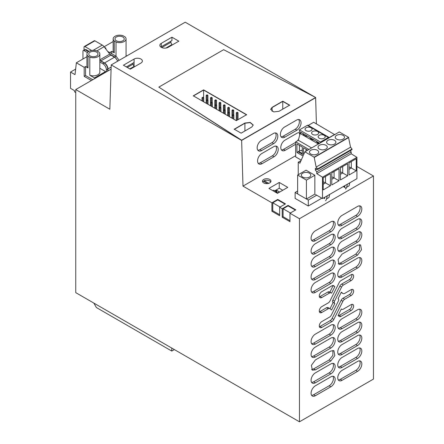 <?xml version="1.0" encoding="UTF-8"?>
<svg xmlns="http://www.w3.org/2000/svg" width="444" height="444" viewBox="0 0 444 444"><rect width="100%" height="100%" fill="white"/><g stroke="black" fill="none" stroke-linecap="round" stroke-linejoin="round"><path stroke-width="0.67" d="M295.665 155.705L242.99 186.114L241.63 140.221L158.813 87.118L223.648 49.684L315.623 97.497L223.648 49.684L158.813 87.118L241.63 140.421L111.211 64.924L109.846 109.241L75.746 89.555L75.746 292.64L299.461 421.8L373.46 379.076L373.46 175.996L299.461 218.714L289.96 213.231L295.815 209.857L288.067 205.383L282.218 208.763L279.637 207.27L279.637 215.717L271.894 211.244L272.755 210.75L279.637 214.724M373.46 175.996L356.921 166.445M279.637 207.27L285.486 203.89L277.744 199.423L271.894 202.803L242.99 186.114M321.856 198.179L308.291 206.01L295.121 198.407L295.121 192.446L297.635 190.992M279.248 182.456L287.768 187.374L277.445 193.334L268.925 188.417L279.248 182.456L279.248 188.223L274.775 190.803M269.736 179.448A4.257 2.459 0 0 0 265.09 178.915A4.257 2.459 0 0 0 262.465 181.185A4.257 2.459 0 0 0 263.708 182.922A4.257 2.459 0 0 0 268.354 183.455A4.257 2.459 0 0 0 270.979 181.185A4.257 2.459 0 0 0 269.736 179.448M344.81 185.925L343.467 186.696L345.97 188.139L346.503 187.834M324.608 198.462L323.854 198.024L324.697 197.536M271.894 202.803L271.894 211.244M241.63 140.421L315.634 97.697L241.63 140.421M299.461 421.8L299.461 218.714M289.96 213.231L289.96 221.678L282.218 217.205L283.078 216.711L289.96 220.685M282.218 208.763L282.218 217.205M288.067 205.383L288.067 205.883L295.382 210.101M315.379 369.885L330.869 360.944L334.843 355.583L333.91 350.71L330.869 351.01L315.379 359.951L311.405 365.312L312.337 370.185L315.379 369.885L313.658 368.892L329.148 359.951L332.845 355.383L332.922 350.427M342.052 264.075L357.542 255.134L361.516 249.767L360.584 244.894L357.542 245.193L342.052 254.14L338.078 259.501L339.011 264.374L342.052 264.075L340.332 263.081L355.822 254.14L359.518 249.572L359.596 244.616M342.052 215.39A6.083 3.513 120 0 0 338.078 220.751A6.083 3.513 120 0 0 339.011 225.624A6.083 3.513 120 0 0 342.052 225.324L357.542 216.383A6.083 3.513 120 0 0 361.516 211.022A6.083 3.513 120 0 0 360.584 206.144A6.083 3.513 120 0 0 357.542 206.449L342.052 215.39M315.379 230.791A6.083 3.513 120 0 0 311.405 236.153A6.083 3.513 120 0 0 312.337 241.025A6.083 3.513 120 0 0 315.379 240.726L330.869 231.785A6.083 3.513 120 0 0 334.843 226.423A6.083 3.513 120 0 0 333.91 221.545A6.083 3.513 120 0 0 330.869 221.845L315.379 230.791M329.148 243.706L330.869 244.7A6.083 3.513 120 0 0 334.843 239.338A6.083 3.513 120 0 0 333.91 234.46A6.083 3.513 120 0 0 330.869 234.765L315.379 243.706A6.083 3.513 120 0 0 311.405 249.067A6.083 3.513 120 0 0 312.337 253.94A6.083 3.513 120 0 0 315.379 253.641L313.658 252.647L329.148 243.706A6.083 3.513 120 0 0 332.922 234.182M330.869 244.7L315.379 253.641M355.822 228.305L357.542 229.298A6.083 3.513 120 0 0 361.516 223.937A6.083 3.513 120 0 0 360.584 219.064A6.083 3.513 120 0 0 357.542 219.364L342.052 228.305A6.083 3.513 120 0 0 338.078 233.666A6.083 3.513 120 0 0 339.011 238.545A6.083 3.513 120 0 0 342.052 238.239L340.332 237.246L355.822 228.305A6.083 3.513 120 0 0 359.601 218.781M357.542 229.298L342.052 238.239M355.822 241.22L357.542 242.213A6.083 3.513 120 0 0 361.516 236.852A6.083 3.513 120 0 0 360.584 231.979A6.083 3.513 120 0 0 357.542 232.279L342.052 241.22A6.083 3.513 120 0 0 338.078 246.581A6.083 3.513 120 0 0 339.011 251.459A6.083 3.513 120 0 0 342.052 251.154L340.332 250.161L355.822 241.22A6.083 3.513 120 0 0 359.601 231.696M357.542 242.213L342.052 251.154M315.379 256.621A6.083 3.513 120 0 0 311.405 261.982A6.083 3.513 120 0 0 312.337 266.861A6.083 3.513 120 0 0 315.379 266.555L330.869 257.614A6.083 3.513 120 0 0 334.843 252.253A6.083 3.513 120 0 0 333.91 247.38A6.083 3.513 120 0 0 330.869 247.68L315.379 256.621M329.148 269.536L330.869 270.529A6.083 3.513 120 0 0 334.843 265.168A6.083 3.513 120 0 0 333.91 260.295A6.083 3.513 120 0 0 330.869 260.595L315.379 269.536A6.083 3.513 120 0 0 311.405 274.897A6.083 3.513 120 0 0 312.337 279.776A6.083 3.513 120 0 0 315.379 279.47L313.658 278.477L329.148 269.536A6.083 3.513 120 0 0 332.922 260.012M330.869 270.529L315.379 279.47M329.148 282.456L330.869 283.45A6.083 3.513 120 0 0 334.843 278.088A6.083 3.513 120 0 0 333.91 273.21A6.083 3.513 120 0 0 330.869 273.51L315.379 282.456A6.083 3.513 120 0 0 311.405 287.817A6.083 3.513 120 0 0 312.337 292.69A6.083 3.513 120 0 0 315.379 292.391L313.658 291.397L329.148 282.456A6.083 3.513 120 0 0 332.922 272.927M330.869 283.45L315.379 292.391M355.822 267.055L357.542 268.048A6.083 3.513 120 0 0 361.516 262.687A6.083 3.513 120 0 0 360.584 257.809A6.083 3.513 120 0 0 357.542 258.114L342.052 267.055A6.083 3.513 120 0 0 338.078 272.416A6.083 3.513 120 0 0 339.011 277.289A6.083 3.513 120 0 0 342.052 276.989L340.332 275.996L355.822 267.055A6.083 3.513 120 0 0 359.601 257.531M357.542 268.048L342.052 276.989M351.82 274.448A3.585 2.07 120 0 1 349.389 279.598L351.11 280.591A3.585 2.07 120 0 0 353.452 277.433A3.585 2.07 120 0 0 352.902 274.564A3.585 2.07 120 0 0 351.11 274.742L341.036 280.558A3.53 2.037 120 0 0 339.094 282.745L330.042 300.866A3.297 1.904 120 0 1 328.227 302.908L321.811 306.615A3.585 2.07 120 0 0 319.469 309.773A3.585 2.07 120 0 0 320.019 312.643A3.585 2.07 120 0 0 321.811 312.465L320.091 311.472L326.507 307.77L328.227 308.763L321.811 312.465M351.11 280.591L343.379 285.059A3.297 1.904 120 0 0 341.564 287.101L334.526 301.193A1.965 1.132 120 0 0 334.526 303.208L334.843 303.48L331.579 310.017L330.042 308.713A3.297 1.904 120 0 0 329.875 308.597A3.297 1.904 120 0 0 328.227 308.763M333.461 285.575L334.843 286.646L331.579 293.184L331.357 292.996A3.297 1.904 120 0 0 331.191 292.879A3.297 1.904 120 0 0 329.542 293.046L321.811 297.508L320.091 296.514L327.822 292.052L329.542 293.046M333.827 285.786A3.53 2.037 120 0 0 333.655 285.664A3.53 2.037 120 0 0 331.884 285.842L321.811 291.658A3.585 2.07 120 0 0 319.469 294.816A3.585 2.07 120 0 0 320.019 297.685A3.585 2.07 120 0 0 321.811 297.508M332.106 318.426A3.53 2.037 120 0 1 330.164 320.612L331.884 321.606L321.811 327.422A3.585 2.07 120 0 1 320.019 327.6A3.585 2.07 120 0 1 319.469 324.731A3.585 2.07 120 0 1 321.811 321.573L329.542 317.11A3.297 1.904 120 0 0 331.357 315.068L338.395 300.976A1.965 1.132 120 0 0 338.395 298.956L338.078 298.684L341.342 292.152L342.879 293.456A3.297 1.904 120 0 0 343.046 293.567A3.297 1.904 120 0 0 344.694 293.406L351.11 289.699A3.585 2.07 120 0 1 352.902 289.521A3.585 2.07 120 0 1 353.452 292.391A3.585 2.07 120 0 1 351.11 295.549L344.694 299.256A3.297 1.904 120 0 0 342.879 301.298L333.827 319.419L332.106 318.426L341.159 300.305L342.879 301.298M331.884 321.606A3.53 2.037 120 0 0 333.827 319.419M341.036 316.328A3.53 2.037 120 0 1 339.266 316.5A3.53 2.037 120 0 1 339.094 316.378L338.078 315.518L341.342 308.98L341.564 309.174A3.297 1.904 120 0 0 341.73 309.285A3.297 1.904 120 0 0 343.379 309.124L351.11 304.656A3.585 2.07 120 0 1 352.902 304.479A3.585 2.07 120 0 1 353.452 307.353A3.585 2.07 120 0 1 351.11 310.511L341.036 316.328L339.31 315.334L349.389 309.518A3.585 2.07 120 0 0 351.82 304.368M329.148 334.121L330.869 335.115A6.083 3.513 120 0 0 334.843 329.753A6.083 3.513 120 0 0 333.91 324.875A6.083 3.513 120 0 0 330.869 325.175L315.379 334.121A6.083 3.513 120 0 0 311.405 339.482A6.083 3.513 120 0 0 312.337 344.355A6.083 3.513 120 0 0 315.379 344.056L313.658 343.062L329.148 334.121A6.083 3.513 120 0 0 332.922 324.592M330.869 335.115L315.379 344.056M355.822 318.72L357.542 319.713A6.083 3.513 120 0 0 361.516 314.352A6.083 3.513 120 0 0 360.584 309.474A6.083 3.513 120 0 0 357.542 309.779L342.052 318.72A6.083 3.513 120 0 0 338.078 324.081A6.083 3.513 120 0 0 339.011 328.954A6.083 3.513 120 0 0 342.052 328.654L340.332 327.661L355.822 318.72A6.083 3.513 120 0 0 359.601 309.196M357.542 319.713L342.052 328.654M315.379 347.036A6.083 3.513 120 0 0 311.405 352.397A6.083 3.513 120 0 0 312.337 357.27A6.083 3.513 120 0 0 315.379 356.97L330.869 348.029A6.083 3.513 120 0 0 334.843 342.668A6.083 3.513 120 0 0 333.91 337.79A6.083 3.513 120 0 0 330.869 338.095L315.379 347.036M342.052 331.635A6.083 3.513 120 0 0 338.078 336.996A6.083 3.513 120 0 0 339.011 341.874A6.083 3.513 120 0 0 342.052 341.569L357.542 332.628A6.083 3.513 120 0 0 361.516 327.267A6.083 3.513 120 0 0 360.584 322.394A6.083 3.513 120 0 0 357.542 322.694L342.052 331.635M355.822 344.55L357.542 345.543A6.083 3.513 120 0 0 361.516 340.182A6.083 3.513 120 0 0 360.584 335.309A6.083 3.513 120 0 0 357.542 335.609L342.052 344.55A6.083 3.513 120 0 0 338.078 349.911A6.083 3.513 120 0 0 339.011 354.789A6.083 3.513 120 0 0 342.052 354.484L340.332 353.491L355.822 344.55A6.083 3.513 120 0 0 359.601 335.026M357.542 345.543L342.052 354.484M355.822 357.47L357.542 358.463A6.083 3.513 120 0 0 361.516 353.102A6.083 3.513 120 0 0 360.584 348.224A6.083 3.513 120 0 0 357.542 348.523L342.052 357.47A6.083 3.513 120 0 0 338.078 362.831A6.083 3.513 120 0 0 339.011 367.704A6.083 3.513 120 0 0 342.052 367.404L340.332 366.411L355.822 357.47A6.083 3.513 120 0 0 359.601 347.941M357.542 358.463L342.052 367.404M315.379 372.866A6.083 3.513 120 0 0 311.405 378.227A6.083 3.513 120 0 0 312.337 383.105A6.083 3.513 120 0 0 315.379 382.806L330.869 373.859A6.083 3.513 120 0 0 334.843 368.498A6.083 3.513 120 0 0 333.91 363.625A6.083 3.513 120 0 0 330.869 363.925L315.379 372.866M329.148 385.786L330.869 386.78A6.083 3.513 120 0 0 334.843 381.418A6.083 3.513 120 0 0 333.91 376.54A6.083 3.513 120 0 0 330.869 376.839L315.379 385.786A6.083 3.513 120 0 0 311.405 391.147A6.083 3.513 120 0 0 312.337 396.02A6.083 3.513 120 0 0 315.379 395.721L313.658 394.727L329.148 385.786A6.083 3.513 120 0 0 332.922 376.257M330.869 386.78L315.379 395.721M355.822 370.385L357.542 371.378A6.083 3.513 120 0 0 361.516 366.017A6.083 3.513 120 0 0 360.584 361.139A6.083 3.513 120 0 0 357.542 361.444L342.052 370.385A6.083 3.513 120 0 0 338.078 375.746A6.083 3.513 120 0 0 339.011 380.619A6.083 3.513 120 0 0 342.052 380.319L340.332 379.326L355.822 370.385A6.083 3.513 120 0 0 359.601 360.861M357.542 371.378L342.052 380.319M316.411 123.882L315.623 97.497L185.209 22.2L111.211 64.924M272.344 155.816L274.065 156.738A6.083 3.635 118.2 0 0 277.961 151.271A6.083 3.635 118.2 0 0 276.79 146.326A6.083 3.635 118.2 0 0 273.765 146.637L261.716 153.591A6.083 3.635 118.2 0 0 257.82 159.052A6.083 3.635 118.2 0 0 258.991 164.003A6.083 3.635 118.2 0 0 262.016 163.692L260.295 162.77L272.344 155.816A6.083 3.635 118.2 0 0 276.002 151.115A6.083 3.635 118.2 0 0 275.824 146.059M274.065 156.738L262.016 163.692M300.499 133.256A6.083 3.635 118.2 0 0 300.022 132.911A6.083 3.635 118.2 0 0 296.997 133.222L284.948 140.176A6.083 3.635 118.2 0 0 281.052 145.638A6.083 3.635 118.2 0 0 282.223 150.588A6.083 3.635 118.2 0 0 285.248 150.277L283.527 149.356L295.576 142.402A6.083 3.635 118.2 0 0 295.665 142.346M295.665 144.267L285.248 150.277M284.56 127.045A6.083 3.635 118.2 0 0 280.663 132.506A6.083 3.635 118.2 0 0 281.829 137.457A6.083 3.635 118.2 0 0 284.859 137.146L296.903 130.192A6.083 3.635 118.2 0 0 300.799 124.725A6.083 3.635 118.2 0 0 299.633 119.78A6.083 3.635 118.2 0 0 296.603 120.085L284.56 127.045M261.327 140.454A6.083 3.635 118.2 0 0 257.431 145.921A6.083 3.635 118.2 0 0 258.597 150.866A6.083 3.635 118.2 0 0 261.627 150.56L273.671 143.601A6.083 3.635 118.2 0 0 277.567 138.14A6.083 3.635 118.2 0 0 276.401 133.194A6.083 3.635 118.2 0 0 273.371 133.5L261.327 140.454M277.744 199.423L277.744 199.917L272.755 202.803L280.07 207.021M316.689 195.199L308.291 200.05L308.291 206.01M308.291 200.05L306.449 198.984M297.635 193.9L295.121 192.446M253.213 125.125L250.133 122.611L244.91 123.238L234.41 129.298M289.482 105.256L282.767 101.376L272.1 107.537L270.679 109.424M193.456 95.915L203.607 90.054L203.607 97.658M246.459 114.791L203.607 90.054L193.284 96.015M134.082 59.052A4.867 2.808 -0 0 1 139.388 58.447A4.867 2.808 -0 0 1 142.391 61.039A4.867 2.808 -0 0 1 140.97 63.026L130.297 69.186L123.415 65.213L134.082 59.052L134.082 62.46L126.362 66.916M171.945 37.196L161.272 43.357A4.867 2.808 -0 0 0 159.851 45.344A4.867 2.808 -0 0 0 162.854 47.941A4.867 2.808 -0 0 0 168.159 47.33L178.827 41.17L171.945 37.196L171.945 40.598L161.272 46.759L161.272 47.33M111.078 69.159L75.746 89.555M311.599 369.475L313.658 368.892M338.278 263.664L340.332 263.081M338.273 224.914A6.083 3.513 120 0 0 340.332 224.331L342.052 225.324M340.332 224.331L355.822 215.39A6.083 3.513 120 0 0 359.601 205.866M311.599 240.315A6.083 3.513 120 0 0 313.658 239.732L315.379 240.726M313.658 239.732L329.148 230.791A6.083 3.513 120 0 0 332.922 221.262M311.599 253.23A6.083 3.513 120 0 0 313.658 252.647M338.273 237.829A6.083 3.513 120 0 0 340.332 237.246M338.273 250.743A6.083 3.513 120 0 0 340.332 250.161M311.599 266.145A6.083 3.513 120 0 0 313.658 265.562L315.379 266.555M313.658 265.562L329.148 256.621A6.083 3.513 120 0 0 332.922 247.097M311.599 279.06A6.083 3.513 120 0 0 313.658 278.477M311.599 291.98A6.083 3.513 120 0 0 313.658 291.397M338.273 276.579A6.083 3.513 120 0 0 340.332 275.996M349.389 279.598L341.658 284.066A3.297 1.904 120 0 0 339.843 286.108L332.806 300.2A1.965 1.132 120 0 0 332.806 302.214L333.122 302.486L330.02 308.697M334.843 303.48L333.122 302.486M328.321 307.72A3.297 1.904 120 0 0 328.155 307.603A3.297 1.904 120 0 0 326.507 307.77M319.38 311.766A3.585 2.07 120 0 0 320.091 311.472M334.843 286.646L333.122 285.653L329.892 292.13M329.637 292.002A3.297 1.904 120 0 0 329.47 291.886A3.297 1.904 120 0 0 327.822 292.052M319.38 296.808A3.585 2.07 120 0 0 320.091 296.514M342.879 293.456L341.181 292.474A3.297 1.904 120 0 0 341.325 292.574A3.297 1.904 120 0 0 341.503 292.657M344.694 299.256L342.973 298.263L349.389 294.555A3.585 2.07 120 0 0 351.82 289.405M342.973 298.263A3.297 1.904 120 0 0 341.159 300.305M330.164 320.612L320.091 326.429A3.585 2.07 120 0 1 319.38 326.723M338.261 315.673A3.53 2.037 120 0 0 339.31 315.334M311.599 343.645A6.083 3.513 120 0 0 313.658 343.062M338.273 328.244A6.083 3.513 120 0 0 340.332 327.661M311.599 356.56A6.083 3.513 120 0 0 313.658 355.977L315.379 356.97M313.658 355.977L329.148 347.036A6.083 3.513 120 0 0 332.922 337.512M338.273 341.159A6.083 3.513 120 0 0 340.332 340.576L342.052 341.569M340.332 340.576L355.822 331.635A6.083 3.513 120 0 0 359.601 322.111M338.273 354.079A6.083 3.513 120 0 0 340.332 353.491M338.273 366.994A6.083 3.513 120 0 0 340.332 366.411M311.599 382.395A6.083 3.513 120 0 0 313.658 381.807L315.379 382.806M313.658 381.807L329.148 372.866A6.083 3.513 120 0 0 332.922 363.342M311.599 395.31A6.083 3.513 120 0 0 313.658 394.727M338.273 379.909A6.083 3.513 120 0 0 340.332 379.326M258.236 163.342A6.083 3.635 118.2 0 0 260.295 162.77M297.474 140.765A6.083 3.635 118.2 0 0 298.684 138.961M299.728 135.037A6.083 3.635 118.2 0 0 299.056 132.651M281.468 149.928A6.083 3.635 118.2 0 0 283.527 149.356M281.074 136.796A6.083 3.635 118.2 0 0 283.139 136.219L284.859 137.146M283.139 136.219L295.188 129.265A6.083 3.635 118.2 0 0 298.845 124.57A6.083 3.635 118.2 0 0 298.668 119.514M257.842 150.211A6.083 3.635 118.2 0 0 259.907 149.634L261.627 150.56M259.907 149.634L271.956 142.679A6.083 3.635 118.2 0 0 275.613 137.979A6.083 3.635 118.2 0 0 275.435 132.928M289.654 105.35L282.767 101.376L282.767 109.13M134.082 67L134.082 62.46M165.873 48.074L171.945 44.567L170.807 42.352L170.807 41.253M171.945 44.567L171.945 45.144M127.311 67.46L132.95 64.208L134.082 66.428L129.798 68.898M132.95 64.208L132.95 63.115M161.76 47.575L170.807 42.352M290.393 212.981L283.078 208.763L288.067 205.883M283.078 216.711L283.078 208.763M272.755 210.75L272.755 202.803M285.059 204.14L277.744 199.917M262.659 181.923L263.309 181.185L267.499 183.605M268.77 183.344L264.169 180.686C266.123 179.97 267.976 180.048 269.736 180.919L270.785 181.923M264.169 180.686L264.169 181.679M282.778 190.254L279.248 188.223M277.184 193.19L279.42 191.897L276.84 190.404L275.463 191.203M276.84 190.404L276.84 192.391L276.323 192.69L276.323 191.697L275.463 192.197M277.7 192.89L276.84 192.391M277.356 193.284L278.305 192.84M272.882 190.704L273.743 190.21L276.323 191.697M238.028 112.704L237.163 113.203L236.302 112.704L237.163 112.21L238.028 112.704L238.028 119.658M246.631 114.891L203.607 89.855L193.284 95.815L236.302 120.651L236.302 112.704M237.163 120.158L237.163 113.203M233.722 110.223L232.861 110.717L232.001 110.223L232.861 109.724L233.722 110.223L233.722 115.04M232.001 118.171L232.001 110.223M232.861 114.691L232.861 110.717M229.42 107.737L228.56 108.236L227.7 107.737L228.56 107.243L229.42 107.737L229.42 112.56M227.7 115.684L227.7 107.737M228.56 112.21L228.56 108.236M225.119 105.256L224.259 105.75L223.399 105.256L224.259 104.756L225.119 105.256L225.119 110.073M223.399 113.203L223.399 105.256M224.259 109.724L224.259 105.75M220.818 102.769L219.958 103.269L219.097 102.769L219.958 102.275L220.818 102.769L220.818 107.592M219.097 110.717L219.097 102.769M219.958 107.243L219.958 103.269M216.517 100.283L215.656 100.782L214.796 100.283L215.656 99.789L216.517 100.283L216.517 105.106M214.796 108.236L214.796 100.283M215.656 104.756L215.656 100.782M212.21 97.802L211.35 98.296L210.489 97.802L211.35 97.303L212.21 97.802L212.21 102.625M210.489 105.75L210.489 97.802M211.35 102.275L211.35 98.296M207.909 95.316L207.048 95.815L206.188 95.316L207.048 94.822L207.909 95.316L207.909 100.139M206.188 103.269L206.188 95.316M207.048 99.789L207.048 95.815M233.849 115.118L232.989 115.612L232.129 115.118L232.989 114.619L233.849 115.118L233.849 119.236M232.129 118.243L232.129 115.118M232.989 118.737L232.989 115.612M229.548 112.632L228.688 113.131L227.828 112.632L228.688 112.138L229.548 112.632L229.548 116.75M227.828 115.756L227.828 112.632M228.688 116.256L228.688 113.131M225.247 110.151L224.387 110.645L223.526 110.151L224.387 109.651L225.247 110.151L225.247 114.269M223.526 113.276L223.526 110.151M224.387 113.769L224.387 110.645M220.946 107.664L220.085 108.158L219.219 107.664L220.085 107.165L220.946 107.664L220.946 111.783M219.219 110.789L219.219 107.664M220.085 111.289L220.085 108.158M216.639 105.178L215.778 105.678L214.918 105.178L215.778 104.684L216.639 105.178L216.639 109.302M214.918 108.308L214.918 105.178M215.778 108.802L215.778 105.678M212.337 102.697L211.477 103.191L210.617 102.697L211.477 102.198L212.337 102.697L212.337 106.815M210.617 105.822L210.617 102.697M211.477 106.321L211.477 103.191M208.036 100.211L207.176 100.71L206.316 100.211L207.176 99.717L208.036 100.211L208.036 104.334M206.316 103.341L206.316 100.211M207.176 103.835L207.176 100.71M203.735 97.73L202.875 98.224L202.014 97.73L202.875 97.23L203.735 97.73L203.735 101.848M202.014 100.855L202.014 97.73M202.875 101.354L202.875 98.224M244.91 130.986L244.91 123.238L234.238 129.398M282.767 101.182L272.1 107.337L270.673 109.329L273.676 111.921L278.982 111.316L289.654 105.156L282.767 101.182L272.1 107.537L272.1 111.316M234.238 129.198L241.125 133.172L251.792 127.012L253.219 125.025L250.211 122.427L244.91 123.038L234.238 129.198M236.302 120.651L246.631 114.691L203.607 89.855M241.63 140.221L315.623 97.497M174.353 349.567L171.773 351.06L171.773 348.079M93.817 303.069L96.398 307.542L171.773 351.06M99.833 60.512L104.251 63.065A4.867 2.808 60 0 1 107.698 69.025L107.698 71.112M99.833 62.016L102.953 63.814A4.867 2.808 60 0 1 106.394 69.775L106.394 71.861M123.204 35.814L124.969 36.83A6.449 3.724 -0 0 1 126.063 38.906A6.449 3.724 -0 0 1 122.649 42.191A6.449 3.724 -0 0 1 116.017 41.997L114.258 40.981A6.449 3.724 -0 0 1 113.165 38.906A6.449 3.724 -0 0 1 116.578 35.62A6.449 3.724 -0 0 1 123.204 35.814M126.756 55.944L126.063 55.544M86.935 56.688L76.357 62.793L84.177 67.31L84.177 76.351L91.397 80.519M76.357 62.793L75.014 74.636L70.541 72.056L70.541 88.35L74.498 90.637L74.498 91.808L75.746 92.53M94.844 78.533L94.505 77.944L89.793 75.219L89.793 57.137L88.029 56.122L88.029 67.943L85.553 66.517L85.553 75.558L92.774 79.726M85.553 75.558L84.177 76.351M105.877 72.161L105.533 71.573L94.505 77.944M99.833 68.282L105.533 71.573M82.95 58.991L82.95 51.182A1.46 0.844 60 0 1 83.25 50.511A1.46 0.844 60 0 1 83.983 50.583L87.451 52.586M83.983 50.583L85.281 49.833A1.46 0.844 -120 0 0 84.549 49.761L83.25 50.511M85.281 49.833L88.439 51.659M84.044 50.055L84.044 47.075A1.215 0.705 60 0 1 84.293 46.515L94.272 40.754A1.215 0.705 60 0 1 94.883 40.815L102.264 45.077A4.867 2.808 60 0 1 104.09 46.731L109.773 54.113L114.768 56.993L117.882 61.072M114.768 56.993L116.067 56.244L119.181 60.317M104.529 47.308L105.872 48.08L105.356 48.379M105.872 49.045L105.872 48.08M116.067 56.244L107.687 51.404M116.017 56.216L116.017 41.997M122.883 37.019A4.623 2.67 -0 0 0 117.843 36.436A4.623 2.67 -0 0 0 114.985 38.906A4.623 2.67 -0 0 0 116.345 40.793A4.623 2.67 -0 0 0 121.379 41.37A4.623 2.67 -0 0 0 124.237 38.906A4.623 2.67 -0 0 0 122.883 37.019M113.17 50.572A6.449 3.724 -0 0 0 113.165 50.727A6.449 3.724 -0 0 0 114.258 52.803L114.258 40.981M114.258 52.803L111.783 51.376L109.707 52.57M113.165 41.547L104.118 46.77M85.553 66.517L84.177 67.31M88.029 67.943A6.449 3.724 180 0 1 86.935 65.867A6.449 3.724 180 0 1 86.941 65.718M75.641 69.109L70.541 72.056M89.793 57.137A6.449 3.724 -0 0 0 96.42 57.332A6.449 3.724 -0 0 0 99.833 54.046A6.449 3.724 -0 0 0 98.74 51.97L96.981 50.955A6.449 3.724 -0 0 0 90.348 50.76A6.449 3.724 -0 0 0 86.935 54.046A6.449 3.724 -0 0 0 88.029 56.122M96.653 52.159A4.623 2.67 -0 0 0 91.614 51.582A4.623 2.67 -0 0 0 88.761 54.046A4.623 2.67 -0 0 0 90.115 55.933A4.623 2.67 -0 0 0 95.155 56.516A4.623 2.67 -0 0 0 98.007 54.046A4.623 2.67 -0 0 0 96.653 52.159M89.793 75.219A6.449 3.724 -0 0 0 96.42 75.413A6.449 3.724 -0 0 0 99.833 72.128L99.833 54.046M111.783 51.376L111.783 53.768M84.293 46.515A1.215 0.705 60 0 1 84.904 46.576L91.636 50.461M88.989 51.321L85.764 49.456L85.764 50.111M99.833 59.934A2.919 1.687 60 0 0 100.888 60.872L104.518 62.97A4.867 2.808 60 0 1 107.959 68.931L107.959 70.957M100.888 60.872L110.867 55.106A2.919 1.687 60 0 1 109.773 54.113L99.833 59.851M110.867 55.106L114.502 57.209A4.867 2.808 60 0 1 117.599 61.233M87.091 50.877L87.657 50.549M306.071 170.191L314.846 175.258L306.416 180.125L297.635 175.058L306.071 170.191M309.44 173.21A4.745 2.742 -0 0 0 304.273 172.616A4.745 2.742 -0 0 0 301.343 175.147A4.745 2.742 -0 0 0 302.73 177.089A4.745 2.742 -0 0 0 307.903 177.683A4.745 2.742 -0 0 0 310.833 175.147A4.745 2.742 -0 0 0 309.44 173.21M317.621 168.914L352.042 149.04L352.042 149.639L317.621 169.508L317.621 168.914L316.134 167.061L314.174 157.187L304.878 151.82L299.878 163.22L298.24 162.21L301.032 160.595M298.24 174.714L298.24 162.21M306.416 180.125L306.416 199.006L314.846 194.139L314.846 175.258M322.505 177.195L356.921 157.326L351.182 153.779L316.761 173.648L322.505 177.195L322.505 198.557L315.573 194.555M316.761 173.648L316.761 171.817L315.384 170.108L315.384 168.215L317.621 169.508M297.635 175.058L297.635 193.939L306.416 199.006M304.878 151.82L339.299 131.946L348.59 137.313L314.174 157.187M322.505 198.557L356.921 178.688L356.921 157.326M356.232 170.84L356.232 158.719L349.006 162.887L349.006 175.008L356.232 170.84L351.309 167.999L351.298 161.566M331.796 172.827L339.027 168.653L339.027 180.775L331.796 184.948L331.796 172.827M330.419 185.742L330.419 173.621L323.193 177.794L323.193 189.915L330.419 185.742L325.496 182.9L325.48 176.468M347.63 175.807L340.404 179.981L340.404 167.854L347.63 163.686L347.63 175.807L342.707 172.966L342.69 166.533M351.182 153.779L351.182 151.948L316.761 171.817M351.182 151.948L350.183 150.71M317.022 169.164L315.384 170.108M352.042 149.04L350.549 147.186L316.134 167.061M350.549 147.186L348.59 137.612L314.174 157.481M348.59 137.612L348.59 137.313M341.17 139.805A4.623 2.67 -0 0 0 344.489 137.246A4.623 2.67 -0 0 0 338.561 134.682A4.623 2.67 -0 0 0 335.242 137.246A4.623 2.67 -0 0 0 341.17 139.805M332.562 144.772A4.623 2.67 -0 0 0 335.886 142.213A4.623 2.67 -0 0 0 329.959 139.649A4.623 2.67 -0 0 0 326.634 142.213A4.623 2.67 -0 0 0 332.562 144.772M321.356 144.616A4.623 2.67 -0 0 0 318.032 147.18A4.623 2.67 -0 0 0 323.959 149.739A4.623 2.67 -0 0 0 327.278 147.18A4.623 2.67 -0 0 0 321.356 144.616M309.612 151.393A4.623 2.67 -0 0 0 309.429 152.148A4.623 2.67 -0 0 0 313.392 154.79A4.623 2.67 -0 0 0 318.487 152.897A4.623 2.67 -0 0 0 318.675 152.148A4.623 2.67 -0 0 0 314.707 149.506A4.623 2.67 -0 0 0 309.612 151.393M347.375 184.199L346.686 187.235L349.095 185.842L349.783 182.806M344.81 185.681L344.81 186.458L344.205 187.224M345.61 189.105L346.686 187.235M324.697 197.291L324.697 198.074A1.215 0.705 -120 0 1 324.442 198.629M325.496 200.716A7.304 4.218 -120 0 0 326.568 198.851L327.256 195.815M326.568 198.851L328.982 197.458L329.664 194.422M349.006 169.325L351.309 167.999M339.027 180.775L334.104 177.933L334.088 171.501M331.796 179.265L334.104 177.933M323.193 184.232L325.496 182.9M340.404 174.298L342.707 172.966M351.298 167.96L348.99 166.855M331.779 176.79L334.088 177.894M323.193 181.763L325.48 182.861M340.404 171.828L342.69 172.927M308.941 149.473L295.665 141.814L295.665 156.915L301.237 160.129M302.292 150.194L301.421 150.333L302.292 150.838M296.958 152.497L302.292 155.578L302.292 147.025L296.958 143.945L296.958 152.497L299.445 150.91L301.421 150.333M299.445 150.91L299.423 145.371M298.723 151.476L302.292 153.535M305.988 151.182L305.983 149.156M311.96 128.621A3.53 2.037 -0 0 0 308.069 127.178A3.53 2.037 -0 0 0 305.045 129.193A3.53 2.037 -0 0 0 305.189 129.765A3.53 2.037 -0 0 0 309.074 131.208A3.53 2.037 -0 0 0 312.104 129.193A3.53 2.037 -0 0 0 311.96 128.621M311.744 133.55A3.53 2.037 -0 0 0 315.634 134.993A3.53 2.037 -0 0 0 318.659 132.978A3.53 2.037 -0 0 0 318.514 132.406A3.53 2.037 -0 0 0 314.63 130.963A3.53 2.037 -0 0 0 311.599 132.978A3.53 2.037 -0 0 0 311.744 133.55M318.298 137.335A3.53 2.037 -0 0 0 322.189 138.783A3.53 2.037 -0 0 0 325.213 136.763A3.53 2.037 -0 0 0 325.075 136.191A3.53 2.037 -0 0 0 321.184 134.748A3.53 2.037 -0 0 0 318.159 136.763A3.53 2.037 -0 0 0 318.298 137.335M307.736 150.172L303.513 147.735L303.513 154.934M308.053 125.469A0.744 0.427 -60 0 0 308.264 125.397L313.653 122.289L334.682 134.615M308.264 125.397L329.293 137.54L334.682 134.427M329.293 137.54A0.744 0.427 -60 0 1 328.926 137.573A0.744 0.427 -60 0 1 328.843 137.501A0.744 0.427 -60 0 0 328.765 137.424L307.736 125.286A0.744 0.427 -60 0 1 307.814 125.358M319.78 143.218L299.45 131.48L299.45 129.887L320.479 142.03L328.399 137.457A0.744 0.427 -60 0 1 328.765 137.424M299.45 129.887L307.37 125.319A0.744 0.427 -60 0 1 307.736 125.286M320.479 142.813L320.479 142.03M295.665 141.814L298.335 140.271L311.61 147.935M298.335 140.271L300.15 133.461L301.52 132.673M300.15 133.461L318.415 144.006M309.856 137.485A5.356 3.091 -0 0 0 314.208 139.999M302.991 133.522A4.806 2.775 -0 0 0 307.742 136.264M316.411 141.27A5.356 3.091 -0 0 0 319.286 143.501M330.869 360.944L329.148 359.951M357.542 255.134L355.822 254.14M355.822 215.39L357.542 216.383M329.148 230.791L330.869 231.785M329.148 256.621L330.869 257.614M343.379 285.059L341.658 284.066M339.843 286.108L341.564 287.101M334.526 301.193L332.806 300.2M332.806 302.214L334.526 303.208M349.389 294.555L351.11 295.549M321.811 327.422L320.091 326.429M349.389 309.518L351.11 310.511M329.148 347.036L330.869 348.029M355.822 331.635L357.542 332.628M329.148 372.866L330.869 373.859M295.188 129.265L296.903 130.192M271.956 142.679L273.671 143.601M161.272 43.357L161.272 46.759M107.698 69.025L106.394 69.775M102.953 63.814L104.251 63.065M93.173 50.327L102.264 45.077M96.853 50.91L104.09 46.731M104.518 62.97L114.502 57.209M107.959 68.931L111.144 67.094M84.904 46.576L94.883 40.815M298.163 151.798L302.292 154.179M328.399 137.457L307.37 125.319M328.155 307.603L329.875 308.597M329.47 291.886L331.191 292.879M341.325 292.574L343.046 293.567M341.308 309.046L341.73 309.285M126.063 56.349L126.063 38.906M113.165 50.727L113.165 38.906M86.935 65.867L86.935 54.046"/></g></svg>
